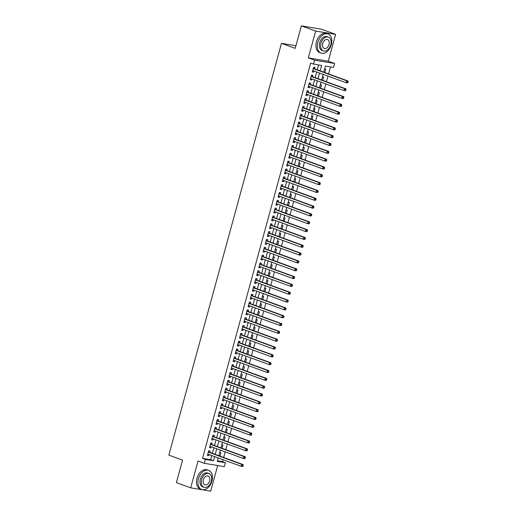 <?xml version="1.0" encoding="UTF-8"?>
<svg xmlns="http://www.w3.org/2000/svg" width="517" height="517" viewBox="0 0 517 517"><rect width="100%" height="100%" fill="white"/><g stroke="black" fill="none" stroke-linecap="round" stroke-linejoin="round"><path stroke-width="0.78" d="M217.418 460.828L222.51 461.675L225.367 462.721L224.3 466.631L204.312 463.316L205.385 459.4L213.489 460.744L214.62 456.608M295.918 45.748L281.481 43.35L168.839 455.109L182.559 460.111L176.4 482.619L190.689 487.828L210.678 491.15L217.683 465.533M281.481 43.35L295.201 48.359L301.359 25.85L321.341 29.172L335.63 34.38L315.648 31.065L308.313 57.872L314.601 60.166L334.583 63.488L333.517 67.404L325.413 66.053L323.745 72.141M308.313 57.872L328.295 61.193L335.63 34.38M328.295 61.193L334.583 63.488M222.51 461.675L223.053 459.684M223.654 457.487L225.199 451.858M225.8 449.654L227.338 444.032M227.939 441.828L229.477 436.199M230.078 434.002L231.622 428.373M232.223 426.17L233.762 420.547M234.363 418.343L235.901 412.715M236.508 410.517L238.046 404.889M238.647 402.691L240.185 397.062M240.786 394.859L242.331 389.23M242.932 387.033L244.47 381.404M245.071 379.207L246.609 373.578M247.216 371.374L248.755 365.752M249.356 363.548L250.894 357.919M251.495 355.722L253.033 350.093M253.64 347.889L255.178 342.267M255.779 340.063L257.317 334.434M257.918 332.237L259.463 326.608M260.064 324.405L261.602 318.782M262.203 316.578L263.741 310.95M264.349 308.752L265.887 303.124M266.488 300.926L268.026 295.297M268.627 293.094L270.165 287.465M270.772 285.268L272.31 279.639M272.911 277.442L274.449 271.813M275.05 269.609L276.595 263.987M277.196 261.783L278.734 256.154M279.335 253.957L280.873 248.328M281.481 246.124L283.019 240.502M283.62 238.298L285.158 232.669M285.759 230.472L287.297 224.843M287.904 222.64L289.442 217.017M290.043 214.813L291.582 209.185M292.183 206.987L293.727 201.359M294.328 199.161L295.866 193.532M296.467 191.329L298.005 185.7M298.613 183.503L300.151 177.874M300.752 175.677L302.29 170.048M302.891 167.844L304.429 162.222M305.036 160.018L306.575 154.389M307.176 152.192L308.714 146.563M309.315 144.359L310.859 138.737M311.46 136.533L312.998 130.904M313.599 128.707L315.137 123.078M315.745 120.875L317.283 115.252M317.884 113.049L319.422 107.42M320.023 105.222L321.568 99.594M322.169 97.396L323.707 91.767M324.308 89.564L325.846 83.941M326.447 81.738L327.991 76.109M328.592 73.912L330.505 66.9M301.359 25.85L315.648 31.065M209.669 452.381L210.044 451.011L208.694 450.785L207.407 455.483L208.758 455.71L209.062 454.585M211.808 444.555L212.183 443.185L210.833 442.959L209.547 447.657L210.897 447.884L211.207 446.753M213.948 436.723L214.322 435.353L212.972 435.133L211.692 439.831L213.036 440.051L213.347 438.927M216.093 428.897L216.468 427.527L215.117 427.3L213.831 431.999L215.182 432.225L215.492 431.1M218.232 421.071L218.607 419.701L217.256 419.474L215.97 424.173L217.321 424.399L217.631 423.268M220.371 413.245L220.746 411.875L219.395 411.648L218.116 416.347L219.467 416.566L219.77 415.442M222.517 405.412L222.892 404.042L221.541 403.822L220.255 408.514L221.606 408.74L221.916 407.616M224.656 397.586L225.031 396.216L223.68 395.99L222.394 400.688L223.745 400.914L224.055 399.783M226.801 389.76L227.176 388.39L225.826 388.164L224.54 392.862L225.89 393.082L226.194 391.957M228.941 381.927L229.315 380.557L227.965 380.338L226.679 385.029L228.029 385.255L228.34 384.131M231.08 374.101L231.454 372.731L230.104 372.505L228.824 377.203L230.168 377.429L230.479 376.305M233.225 366.275L233.6 364.905L232.249 364.679L230.963 369.377L232.314 369.597L232.624 368.472M235.364 358.443L235.739 357.073L234.388 356.853L233.102 361.545L234.453 361.771L234.763 360.646M237.503 350.616L237.878 349.246L236.534 349.02L235.248 353.718L236.599 353.945L236.902 352.82M239.649 342.79L240.024 341.42L238.673 341.194L237.387 345.892L238.738 346.119L239.048 344.988M241.788 334.958L242.163 333.588L240.812 333.368L239.526 338.066L240.877 338.286L241.187 337.162M243.934 327.132L244.308 325.762L242.958 325.536L241.672 330.234L243.022 330.46L243.326 329.335M246.073 319.306L246.447 317.936L245.097 317.709L243.811 322.408L245.161 322.634L245.472 321.503M248.212 311.48L248.587 310.11L247.236 309.883L245.956 314.582L247.3 314.801L247.611 313.677M250.357 303.647L250.732 302.277L249.381 302.057L248.095 306.749L249.446 306.975L249.756 305.851M252.496 295.821L252.871 294.451L251.52 294.225L250.234 298.923L251.585 299.149L251.895 298.018M254.635 287.995L255.01 286.625L253.666 286.399L252.38 291.097L253.731 291.317L254.034 290.192M256.781 280.162L257.156 278.792L255.805 278.573L254.519 283.264L255.87 283.49L256.18 282.366M258.92 272.336L259.295 270.966L257.944 270.74L256.658 275.438L258.009 275.664L258.319 274.54M261.066 264.51L261.44 263.14L260.09 262.914L258.804 267.612L260.154 267.832L260.458 266.707M263.205 256.678L263.58 255.308L262.229 255.088L260.943 259.78L262.293 260.006L262.604 258.881M265.344 248.851L265.719 247.481L264.368 247.255L263.088 251.953L264.433 252.18L264.743 251.055M267.489 241.025L267.864 239.655L266.513 239.429L265.227 244.127L266.578 244.354L266.888 243.223M269.628 233.193L270.003 231.823L268.653 231.603L267.367 236.301L268.717 236.521L269.027 235.397M271.768 225.367L272.142 223.997L270.798 223.771L269.512 228.469L270.863 228.695L271.166 227.57M273.913 217.541L274.288 216.171L272.937 215.944L271.651 220.643L273.002 220.869L273.312 219.738M276.052 209.715L276.427 208.345L275.076 208.118L273.79 212.817L275.141 213.036L275.451 211.912M278.198 201.882L278.573 200.512L277.222 200.292L275.936 204.984L277.286 205.21L277.59 204.086M280.337 194.056L280.712 192.686L279.361 192.46L278.075 197.158L279.426 197.384L279.736 196.253M282.476 186.23L282.851 184.86L281.5 184.634L280.22 189.332L281.571 189.552L281.875 188.427M284.621 178.397L284.996 177.027L283.646 176.808L282.36 181.499L283.71 181.725L284.02 180.601M286.761 170.571L287.135 169.201L285.785 168.975L284.499 173.673L285.849 173.899L286.159 172.775M288.9 162.745L289.274 161.375L287.93 161.149L286.644 165.847L287.995 166.067L288.299 164.942M291.045 154.913L291.42 153.543L290.069 153.323L288.783 158.015L290.134 158.241L290.444 157.116M293.184 147.087L293.559 145.716L292.208 145.49L290.922 150.189L292.273 150.415L292.583 149.29M295.33 139.26L295.705 137.89L294.354 137.664L293.068 142.362L294.419 142.589L294.722 141.458M297.469 131.428L297.844 130.058L296.493 129.838L295.207 134.536L296.558 134.756L296.868 133.632M299.608 123.602L299.983 122.232L298.632 122.006L297.353 126.704L298.703 126.93L299.007 125.805M301.754 115.776L302.128 114.406L300.778 114.179L299.492 118.878L300.842 119.104L301.152 117.973M303.893 107.95L304.267 106.58L302.917 106.353L301.631 111.052L302.981 111.271L303.292 110.147M306.032 100.117L306.407 98.747L305.062 98.527L303.776 103.219L305.127 103.445L305.431 102.321M308.177 92.291L308.552 90.921L307.201 90.695L305.915 95.393L307.266 95.619L307.576 94.488M310.316 84.465L310.691 83.095L309.34 82.869L308.054 87.567L309.405 87.787L309.715 86.662M312.462 76.632L312.837 75.262L311.486 75.043L310.2 79.734L311.551 79.961L311.854 78.836M324.87 72.554L325.775 69.233L324.598 69.032M322.724 80.381L323.636 77.059L322.459 76.865M320.585 88.207L321.496 84.885L320.314 84.691M318.446 96.033L319.351 92.717L318.175 92.517M316.301 103.865L317.212 100.544L316.029 100.35M314.162 111.691L315.073 108.37L313.89 108.176M312.022 119.517L312.927 116.196L311.751 116.002M309.877 127.35L310.788 124.028L309.605 123.828M307.738 135.176L308.643 131.854L307.466 131.661M305.592 143.002L306.503 139.68L305.327 139.487M303.453 150.835L304.364 147.513L303.182 147.313M301.314 158.661L302.219 155.339L301.043 155.145M299.169 166.487L300.08 163.165L298.897 162.971M297.029 174.319L297.941 170.998L296.758 170.797M294.89 182.146L295.795 178.824L294.619 178.63M292.745 189.972L293.656 186.65L292.473 186.456M290.606 197.798L291.51 194.482L290.334 194.282M288.46 205.63L289.371 202.309L288.195 202.115M286.321 213.456L287.232 210.135L286.05 209.941M284.182 221.282L285.087 217.961L283.911 217.767M282.036 229.115L282.948 225.793L281.765 225.593M279.897 236.941L280.809 233.619L279.626 233.425M277.758 244.767L278.663 241.445L277.487 241.252M275.613 252.6L276.524 249.278L275.341 249.078M273.474 260.426L274.378 257.104L273.202 256.91M271.328 268.252L272.239 264.93L271.063 264.736M269.189 276.084L270.1 272.763L268.918 272.562M267.05 283.911L267.955 280.589L266.778 280.395M264.904 291.737L265.816 288.415L264.633 288.221M262.765 299.563L263.676 296.247L262.494 296.047M260.626 307.395L261.531 304.074L260.355 303.88M258.481 315.221L259.392 311.9L258.209 311.706M256.342 323.047L257.246 319.726L256.07 319.532M254.196 330.88L255.107 327.558L253.931 327.358M252.057 338.706L252.968 335.384L251.785 335.19M249.918 346.532L250.823 343.21L249.646 343.017M247.772 354.365L248.683 351.043L247.501 350.843M245.633 362.191L246.544 358.869L245.362 358.675M243.494 370.017L244.399 366.695L243.223 366.501M241.349 377.849L242.26 374.528L241.077 374.327M239.209 385.676L240.114 382.354L238.938 382.16M237.064 393.502L237.975 390.18L236.799 389.986M234.925 401.328L235.836 398.012L234.653 397.812M232.786 409.16L233.69 405.839L232.514 405.645M230.64 416.986L231.551 413.665L230.369 413.471M228.501 424.812L229.406 421.491L228.23 421.297M226.362 432.645L227.267 429.323L226.091 429.123M224.216 440.471L225.128 437.149L223.945 436.955M222.077 448.297L222.982 444.975L221.806 444.782M219.667 452.608L220.843 452.808L219.932 456.13M320.152 70.829L321.632 65.426L313.535 64.082L310.672 63.042L202.528 458.359L210.626 459.703L211.757 455.567M212.364 453.364L213.902 447.735M214.503 445.538L216.041 439.909M216.642 437.712L218.187 432.083M218.788 429.879L220.326 424.257M220.927 422.053L222.465 416.424M223.073 414.227L224.611 408.598M225.212 406.394L226.75 400.772M227.351 398.568L228.889 392.939M229.496 390.742L231.034 385.113M231.635 382.91L233.173 377.287M233.774 375.083L235.319 369.455M235.92 367.257L237.458 361.629M238.059 359.425L239.597 353.802M240.205 351.599L241.743 345.97M242.344 343.773L243.882 338.144M244.483 335.947L246.021 330.318M246.628 328.114L248.166 322.492M248.767 320.288L250.306 314.659M250.907 312.462L252.451 306.833M253.052 304.629L254.59 299.007M255.191 296.803L256.729 291.174M257.337 288.977L258.875 283.348M259.476 281.145L261.014 275.522M261.615 273.319L263.153 267.69M263.76 265.492L265.299 259.864M265.9 257.66L267.438 252.037M268.039 249.834L269.583 244.205M270.184 242.008L271.722 236.379M272.323 234.182L273.861 228.553M274.469 226.349L276.007 220.727M276.608 218.523L278.146 212.894M278.747 210.697L280.285 205.068M280.893 202.864L282.431 197.242M283.032 195.038L284.57 189.409M285.171 187.212L286.715 181.583M287.316 179.38L288.854 173.757M289.455 171.554L290.993 165.925M291.601 163.727L293.139 158.099M293.74 155.895L295.278 150.273M295.879 148.069L297.424 142.44M298.025 140.243L299.563 134.614M300.164 132.417L301.702 126.788M302.303 124.584L303.847 118.962M304.448 116.758L305.986 111.129M306.587 108.932L308.126 103.303M308.733 101.099L310.271 95.477M310.872 93.273L312.41 87.644M313.011 85.447L314.556 79.818M315.157 77.615L316.695 71.992M317.296 69.789L318.627 64.929M314.601 68.806L314.976 67.436L313.625 67.21L312.339 71.908L313.69 72.134L314 71.01M204.312 463.316L198.024 461.022L190.689 487.828M202.528 458.359L205.385 459.4M313.535 64.082L314.601 60.166M218.213 457.92L217.269 461.371L225.367 462.721M323.144 74.345L321.606 79.973M321.005 82.171L319.467 87.8M318.86 89.997L317.322 95.626M316.721 97.829L315.183 103.458M314.582 105.655L313.043 111.284M312.436 113.481L310.898 119.11M310.297 121.314L308.759 126.936M308.158 129.14L306.613 134.769M306.012 136.966L304.474 142.595M303.873 144.799L302.335 150.421M301.728 152.625L300.19 158.254M299.589 160.451L298.05 166.08M297.449 168.283L295.911 173.906M295.304 176.11L293.766 181.738M293.165 183.936L291.627 189.565M291.026 191.762L289.481 197.391M288.88 199.594L287.342 205.223M286.741 207.42L285.203 213.049M284.596 215.246L283.058 220.875M282.456 223.079L280.918 228.701M280.317 230.905L278.779 236.534M278.172 238.731L276.634 244.36M276.033 246.564L274.495 252.186M273.894 254.39L272.349 260.019M271.748 262.216L270.21 267.845M269.609 270.048L268.071 275.671M267.463 277.875L265.925 283.503M265.324 285.701L263.786 291.329M263.185 293.527L261.647 299.156M261.04 301.359L259.502 306.988M258.901 309.185L257.363 314.814M256.762 317.011L255.217 322.64M254.616 324.844L253.078 330.466M252.477 332.67L250.939 338.299M250.331 340.496L248.793 346.125M248.192 348.329L246.654 353.951M246.053 356.155L244.515 361.784M243.908 363.981L242.37 369.61M241.769 371.813L240.231 377.436M239.63 379.64L238.085 385.268M237.484 387.466L235.946 393.094M235.345 395.292L233.807 400.921M233.199 403.124L231.661 408.747M231.06 410.95L229.522 416.579M228.921 418.776L227.377 424.405M226.776 426.609L225.238 432.231M224.637 434.435L223.098 440.064M222.497 442.261L220.953 447.89M220.352 450.094L218.814 455.716M215.221 454.404L216.759 448.782M217.36 446.578L218.898 440.949M219.505 438.752L221.043 433.123M221.644 430.926L223.182 425.297M223.783 423.093L225.328 417.471M225.929 415.267L227.467 409.638M228.068 407.441L229.606 401.812M230.214 399.609L231.752 393.986M232.353 391.783L233.891 386.154M234.492 383.957L236.03 378.328M236.637 376.124L238.175 370.502M238.776 368.298L240.315 362.669M240.916 360.472L242.46 354.843M243.061 352.639L244.599 347.017M245.2 344.813L246.738 339.184M247.346 336.987L248.884 331.358M249.485 329.161L251.023 323.532M251.624 321.328L253.162 315.706M253.769 313.502L255.308 307.873M255.909 305.676L257.447 300.047M258.048 297.844L259.592 292.221M260.193 290.018L261.731 284.389M262.332 282.192L263.87 276.563M264.478 274.359L266.016 268.737M266.617 266.533L268.155 260.904M268.756 258.707L270.301 253.078M270.902 250.881L272.44 245.252M273.041 243.048L274.579 237.419M275.18 235.222L276.724 229.593M277.325 227.396L278.863 221.767M279.464 219.563L281.002 213.941M281.61 211.737L283.148 206.109M283.749 203.911L285.287 198.282M285.888 196.079L287.433 190.456M288.034 188.253L289.572 182.624M290.173 180.427L291.711 174.798M292.312 172.594L293.856 166.972M294.457 164.768L295.995 159.139M296.596 156.942L298.135 151.313M298.742 149.116L300.28 143.487M300.881 141.283L302.419 135.654M303.02 133.457L304.565 127.828M305.166 125.631L306.704 120.002M307.305 117.798L308.843 112.176M309.444 109.972L310.988 104.344M311.589 102.146L313.128 96.517M313.729 94.314L315.267 88.691M315.874 86.488L317.412 80.859M318.013 78.662L319.551 73.033M210.626 459.703L213.489 460.744M312.41 71.663L313.69 72.134M310.265 79.495L311.551 79.961M308.126 87.321L309.405 87.787M305.98 95.147L307.266 95.619M303.841 102.98L305.127 103.445M301.702 110.806L302.981 111.271M299.556 118.632L300.842 119.104M297.417 126.458L298.703 126.93M295.278 134.291L296.558 134.756M293.133 142.117L294.419 142.589M290.993 149.943L292.273 150.415M288.848 157.775L290.134 158.241M286.709 165.602L287.995 166.067M284.57 173.428L285.849 173.899M282.424 181.26L283.71 181.725M280.285 189.086L281.571 189.552M278.146 196.912L279.426 197.384M276 204.745L277.286 205.21M273.861 212.571L275.141 213.036M271.716 220.397L273.002 220.869M269.577 228.223L270.863 228.695M267.438 236.056L268.717 236.521M265.292 243.882L266.578 244.354M263.153 251.708L264.433 252.18M261.014 259.54L262.293 260.006M258.868 267.367L260.154 267.832M256.729 275.193L258.009 275.664M254.584 283.025L255.87 283.49M252.445 290.851L253.731 291.317M250.306 298.677L251.585 299.149M248.16 306.51L249.446 306.975M246.021 314.336L247.3 314.801M243.882 322.162L245.161 322.634M241.736 329.988L243.022 330.46M239.597 337.821L240.877 338.286M237.452 345.647L238.738 346.119M235.313 353.473L236.599 353.945M233.173 361.305L234.453 361.771M231.028 369.132L232.314 369.597M228.889 376.958L230.168 377.429M226.743 384.79L228.029 385.255M224.604 392.616L225.89 393.082M222.465 400.442L223.745 400.914M220.32 408.275L221.606 408.74M218.18 416.101L219.467 416.566M216.041 423.927L217.321 424.399M213.896 431.753L215.182 432.225M211.757 439.586L213.036 440.051M209.611 447.412L210.897 447.884M207.472 455.238L208.758 455.71M347.947 82.558L348.161 81.776L347.618 81.686L347.405 82.468L347.947 82.558L347.45 82.94L346.099 82.714L312.714 70.538M347.405 82.468L346.099 82.714L346.636 80.762L347.986 80.982L314.142 68.638A0.814 0.601 -80.6 0 1 313.948 68.502L313.425 67.947M313.25 68.58L346.636 80.762L347.618 81.686M348.161 81.776L347.986 80.982M331.326 44.643A10.191 6.779 110 0 0 328.062 33.954A10.191 6.779 110 0 0 317.819 42.4A10.191 6.779 110 0 0 321.083 53.096A10.191 6.779 110 0 0 331.326 44.643M328.062 33.954L326.634 33.431A10.191 6.779 110 0 0 316.391 41.883A10.191 6.779 110 0 0 319.648 52.572L321.083 53.096M323.371 50.892L322.059 50.414A7.335 4.879 -70 0 1 319.713 42.717A7.335 4.879 -70 0 1 327.087 36.636L328.398 37.114A7.335 4.879 110 0 0 321.025 43.195A7.335 4.879 110 0 0 323.371 50.892A7.335 4.879 110 0 0 330.744 44.811A7.335 4.879 110 0 0 328.398 37.114M322.757 43.486A4.724 3.147 110 0 0 324.269 48.443A4.724 3.147 110 0 0 329.019 44.527A4.724 3.147 110 0 0 327.507 39.563A4.724 3.147 110 0 0 322.757 43.486M211.931 481.062A10.191 6.779 110 0 0 208.674 470.367A10.191 6.779 110 0 0 198.431 478.82A10.191 6.779 110 0 0 201.688 489.509A10.191 6.779 110 0 0 211.931 481.062M208.674 470.367L207.246 469.85A10.191 6.779 110 0 0 197.003 478.296A10.191 6.779 110 0 0 200.26 488.992L201.688 489.509M203.982 487.311L202.67 486.833A7.335 4.879 -70 0 1 200.318 479.13A7.335 4.879 -70 0 1 207.698 473.049L209.01 473.527A7.335 4.879 110 0 0 201.636 479.614A7.335 4.879 110 0 0 203.982 487.311A7.335 4.879 110 0 0 211.356 481.224A7.335 4.879 110 0 0 209.01 473.527M203.362 479.899A4.724 3.147 110 0 0 204.874 484.862A4.724 3.147 110 0 0 209.631 480.939A4.724 3.147 110 0 0 208.118 475.976A4.724 3.147 110 0 0 203.362 479.899M345.808 90.385L346.022 89.603L345.479 89.512L345.266 90.294L345.808 90.385L345.304 90.766L343.954 90.546L310.575 78.364M345.266 90.294L343.954 90.546L344.49 88.588L345.841 88.814L312.003 76.464A0.814 0.601 -80.6 0 1 311.803 76.335L311.286 75.773M311.111 76.413L344.49 88.588L345.479 89.512M346.022 89.603L345.841 88.814M343.663 98.211L343.876 97.429L343.34 97.338L343.126 98.12L343.663 98.211L343.165 98.598L341.815 98.372L308.429 86.197M343.126 98.12L341.815 98.372L342.351 96.414L343.702 96.64L309.857 84.297A0.814 0.601 -80.6 0 1 309.664 84.161L309.14 83.599M308.966 84.239L342.351 96.414L343.34 97.338M343.876 97.429L343.702 96.64M341.524 106.043L341.737 105.261L341.194 105.171L340.981 105.953L341.524 106.043L341.026 106.424L339.675 106.198L306.29 94.023M340.981 105.953L339.675 106.198L340.212 104.24L341.556 104.466L307.718 92.123A0.814 0.601 -80.6 0 1 307.518 91.987L307.001 91.425M306.827 92.065L340.212 104.24L341.194 105.171M341.737 105.261L341.556 104.466M339.378 113.869L339.598 113.087L339.055 112.997L338.842 113.779L339.378 113.869L338.881 114.251L337.53 114.031L304.151 101.849M338.842 113.779L337.53 114.031L338.066 112.073L339.417 112.292L305.579 99.949A0.814 0.601 -80.6 0 1 305.379 99.82L304.862 99.258M304.687 99.897L338.066 112.073L339.055 112.997M339.598 113.087L339.417 112.292M337.239 121.695L337.452 120.913L336.916 120.823L336.696 121.605L337.239 121.695L336.741 122.083L335.391 121.857L302.006 109.682M336.696 121.605L335.391 121.857L335.927 119.899L337.278 120.125L303.434 107.782A0.814 0.601 -80.6 0 1 303.24 107.646L302.716 107.084M302.542 107.723L335.927 119.899L336.916 120.823M337.452 120.913L337.278 120.125M335.1 129.528L335.313 128.739L334.77 128.655L334.557 129.437L335.1 129.528L334.602 129.909L333.252 129.683L299.866 117.508M334.557 129.437L333.252 129.683L333.782 127.725L335.132 127.951L301.295 115.608A0.814 0.601 -80.6 0 1 301.094 115.472L300.577 114.91M300.403 115.55L333.782 127.725L334.77 128.655M335.313 128.739L335.132 127.951M332.954 137.354L333.168 136.572L332.631 136.482L332.418 137.263L332.954 137.354L332.457 137.735L331.106 137.509L297.727 125.334M332.418 137.263L331.106 137.509L331.643 135.557L332.993 135.777L299.156 123.434A0.814 0.601 -80.6 0 1 298.955 123.305L298.432 122.742M298.257 123.376L331.643 135.557L332.631 136.482M333.168 136.572L332.993 135.777M330.815 145.18L331.029 144.398L330.486 144.308L330.273 145.09L330.815 145.18L330.318 145.568L328.967 145.342L295.582 133.166M330.273 145.09L328.967 145.342L329.503 143.383L330.854 143.61L297.01 131.266A0.814 0.601 -80.6 0 1 296.816 131.131L296.293 130.568M296.118 131.208L329.503 143.383L330.486 144.308M331.029 144.398L330.854 143.61M328.676 153.006L328.89 152.224L328.347 152.134L328.133 152.922L328.676 153.006L328.172 153.394L326.822 153.168L293.443 140.992M328.133 152.922L326.822 153.168L327.358 151.21L328.709 151.436L294.871 139.092A0.814 0.601 -80.6 0 1 294.671 138.957L294.154 138.394M293.979 139.034L327.358 151.21L328.347 152.134M328.89 152.224L328.709 151.436M326.531 160.839L326.744 160.057L326.208 159.966L325.994 160.748L326.531 160.839L326.033 161.22L324.682 160.994L291.297 148.818M325.994 160.748L324.682 160.994L325.219 159.042L326.57 159.262L292.725 146.918A0.814 0.601 -80.6 0 1 292.532 146.783L292.008 146.227M291.834 146.86L325.219 159.042L326.208 159.966M326.744 160.057L326.57 159.262M324.392 168.665L324.605 167.883L324.062 167.792L323.849 168.574L324.392 168.665L323.894 169.046L322.543 168.826L289.158 156.645M323.849 168.574L322.543 168.826L323.08 166.868L324.424 167.094L290.586 154.751A0.814 0.601 -80.6 0 1 290.386 154.615L289.869 154.053M289.694 154.693L323.08 166.868L324.062 167.792M324.605 167.883L324.424 167.094M322.246 176.491L322.466 175.709L321.923 175.618L321.71 176.407L322.246 176.491L321.748 176.879L320.398 176.652L287.019 164.477M321.71 176.407L320.398 176.652L320.934 174.694L322.285 174.92L288.447 162.577A0.814 0.601 -80.6 0 1 288.247 162.441L287.73 161.879M287.555 162.519L320.934 174.694L321.923 175.618M322.466 175.709L322.285 174.92M320.107 184.323L320.32 183.541L319.784 183.451L319.564 184.233L320.107 184.323L319.609 184.705L318.259 184.479L284.873 172.303M319.564 184.233L318.259 184.479L318.795 182.527L320.146 182.747L286.302 170.403A0.814 0.601 -80.6 0 1 286.108 170.267L285.584 169.712M285.41 170.345L318.795 182.527L319.784 183.451M320.32 183.541L320.146 182.747M317.968 192.15L318.181 191.368L317.638 191.277L317.425 192.059L317.968 192.15L317.47 192.531L316.12 192.311L282.734 180.129M317.425 192.059L316.12 192.311L316.65 190.353L318 190.579L284.163 178.229A0.814 0.601 -80.6 0 1 283.962 178.1L283.445 177.538M283.271 178.178L316.65 190.353L317.638 191.277M318.181 191.368L318 190.579M315.822 199.976L316.036 199.194L315.499 199.103L315.286 199.885L315.822 199.976L315.325 200.363L313.974 200.137L280.595 187.962M315.286 199.885L313.974 200.137L314.51 198.179L315.861 198.405L282.023 186.062A0.814 0.601 -80.6 0 1 281.823 185.926L281.3 185.364M281.125 186.004L314.51 198.179L315.499 199.103M316.036 199.194L315.861 198.405M313.683 207.808L313.897 207.026L313.354 206.936L313.14 207.718L313.683 207.808L313.186 208.189L311.835 207.963L278.45 195.788M313.14 207.718L311.835 207.963L312.371 206.005L313.722 206.231L279.878 193.888A0.814 0.601 -80.6 0 1 279.684 193.752L279.161 193.19M278.986 193.83L312.371 206.005L313.354 206.936M313.897 207.026L313.722 206.231M311.544 215.634L311.757 214.852L311.215 214.762L311.001 215.544L311.544 215.634L311.04 216.016L309.689 215.796L276.311 203.614M311.001 215.544L309.689 215.796L310.226 213.838L311.577 214.057L277.739 201.714A0.814 0.601 -80.6 0 1 277.539 201.585L277.022 201.023M276.847 201.662L310.226 213.838L311.215 214.762M311.757 214.852L311.577 214.057M309.399 223.46L309.612 222.678L309.076 222.588L308.862 223.37L309.399 223.46L308.901 223.848L307.55 223.622L274.165 211.447M308.862 223.37L307.55 223.622L308.087 221.664L309.437 221.89L275.593 209.547A0.814 0.601 -80.6 0 1 275.399 209.411L274.876 208.849M274.701 209.488L308.087 221.664L309.076 222.588M309.612 222.678L309.437 221.89M307.26 231.293L307.473 230.504L306.93 230.42L306.717 231.202L307.26 231.293L306.762 231.674L305.411 231.448L272.026 219.273M306.717 231.202L305.411 231.448L305.948 229.49L307.292 229.716L273.454 217.373A0.814 0.601 -80.6 0 1 273.254 217.237L272.737 216.675M272.562 217.314L305.948 229.49L306.93 230.42M307.473 230.504L307.292 229.716M305.114 239.119L305.334 238.337L304.791 238.247L304.578 239.028L305.114 239.119L304.616 239.5L303.266 239.274L269.887 227.099M304.578 239.028L303.266 239.274L303.802 237.322L305.153 237.542L271.315 225.199A0.814 0.601 -80.6 0 1 271.115 225.069L270.598 224.507M270.423 225.141L303.802 237.322L304.791 238.247M305.334 238.337L305.153 237.542M302.975 246.945L303.188 246.163L302.652 246.073L302.432 246.855L302.975 246.945L302.477 247.326L301.127 247.107L267.741 234.931M302.432 246.855L301.127 247.107L301.663 245.148L303.014 245.375L269.17 233.031A0.814 0.601 -80.6 0 1 268.976 232.896L268.452 232.333M268.278 232.973L301.663 245.148L302.652 246.073M303.188 246.163L303.014 245.375M300.836 254.771L301.049 253.989L300.506 253.899L300.293 254.687L300.836 254.771L300.332 255.159L298.988 254.933L265.602 242.757M300.293 254.687L298.988 254.933L299.517 252.975L300.868 253.201L267.03 240.857A0.814 0.601 -80.6 0 1 266.83 240.722L266.313 240.159M266.139 240.799L299.517 252.975L300.506 253.899M301.049 253.989L300.868 253.201M298.69 262.604L298.904 261.822L298.367 261.731L298.154 262.513L298.69 262.604L298.193 262.985L296.842 262.759L263.463 250.583M298.154 262.513L296.842 262.759L297.378 260.807L298.729 261.027L264.891 248.683A0.814 0.601 -80.6 0 1 264.691 248.548L264.168 247.992M263.993 248.625L297.378 260.807L298.367 261.731M298.904 261.822L298.729 261.027M296.551 270.43L296.764 269.648L296.222 269.557L296.008 270.339L296.551 270.43L296.054 270.811L294.703 270.591L261.318 258.41M296.008 270.339L294.703 270.591L295.239 268.633L296.59 268.859L262.746 256.516A0.814 0.601 -80.6 0 1 262.552 256.38L262.029 255.818M261.854 256.458L295.239 268.633L296.222 269.557M296.764 269.648L296.59 268.859M294.412 278.256L294.625 277.474L294.083 277.383L293.869 278.172L294.412 278.256L293.908 278.644L292.557 278.417L259.179 266.242M293.869 278.172L292.557 278.417L293.094 276.459L294.444 276.685L260.607 264.342A0.814 0.601 -80.6 0 1 260.406 264.206L259.889 263.644M259.715 264.284L293.094 276.459L294.083 277.383M294.625 277.474L294.444 276.685M292.267 286.088L292.48 285.306L291.943 285.216L291.73 285.998L292.267 286.088L291.769 286.47L290.418 286.244L257.033 274.068M291.73 285.998L290.418 286.244L290.955 284.292L292.305 284.512L258.461 272.168A0.814 0.601 -80.6 0 1 258.267 272.032L257.744 271.477M257.569 272.11L290.955 284.292L291.943 285.216M292.48 285.306L292.305 284.512M290.127 293.914L290.341 293.133L289.798 293.042L289.585 293.824L290.127 293.914L289.63 294.296L288.279 294.076L254.894 281.894M289.585 293.824L288.279 294.076L288.816 292.118L290.16 292.344L256.322 279.994A0.814 0.601 -80.6 0 1 256.122 279.865L255.605 279.303M255.43 279.943L288.816 292.118L289.798 293.042M290.341 293.133L290.16 292.344M287.982 301.741L288.202 300.959L287.659 300.868L287.446 301.65L287.982 301.741L287.484 302.128L286.134 301.902L252.755 289.727M287.446 301.65L286.134 301.902L286.67 299.944L288.021 300.17L254.183 287.827A0.814 0.601 -80.6 0 1 253.983 287.691L253.466 287.129M253.291 287.769L286.67 299.944L287.659 300.868M288.202 300.959L288.021 300.17M285.843 309.573L286.056 308.791L285.52 308.701L285.3 309.483L285.843 309.573L285.345 309.954L283.995 309.728L250.609 297.553M285.3 309.483L283.995 309.728L284.531 307.77L285.882 307.996L252.037 295.653A0.814 0.601 -80.6 0 1 251.844 295.517L251.32 294.955M251.146 295.595L284.531 307.77L285.52 308.701M286.056 308.791L285.882 307.996M283.704 317.399L283.917 316.617L283.374 316.527L283.161 317.309L283.704 317.399L283.2 317.781L281.855 317.561L248.47 305.379M283.161 317.309L281.855 317.561L282.385 315.603L283.736 315.822L249.898 303.479A0.814 0.601 -80.6 0 1 249.698 303.35L249.181 302.788M249.007 303.421L282.385 315.603L283.374 316.527M283.917 316.617L283.736 315.822M281.558 325.225L281.771 324.443L281.235 324.353L281.022 325.135L281.558 325.225L281.061 325.613L279.71 325.387L246.331 313.212M281.022 325.135L279.71 325.387L280.246 323.429L281.597 323.655L247.759 311.312A0.814 0.601 -80.6 0 1 247.559 311.176L247.036 310.614M246.861 311.253L280.246 323.429L281.235 324.353M281.771 324.443L281.597 323.655M279.419 333.058L279.632 332.269L279.09 332.185L278.876 332.967L279.419 333.058L278.922 333.439L277.571 333.213L244.186 321.038M278.876 332.967L277.571 333.213L278.107 331.255L279.458 331.481L245.614 319.138A0.814 0.601 -80.6 0 1 245.42 319.002L244.896 318.44M244.722 319.079L278.107 331.255L279.09 332.185M279.632 332.269L279.458 331.481M277.28 340.884L277.493 340.102L276.95 340.012L276.737 340.793L277.28 340.884L276.776 341.265L275.425 341.039L242.046 328.864M276.737 340.793L275.425 341.039L275.962 339.087L277.312 339.307L243.475 326.964A0.814 0.601 -80.6 0 1 243.274 326.834L242.757 326.272M242.583 326.906L275.962 339.087L276.95 340.012M277.493 340.102L277.312 339.307M275.134 348.71L275.348 347.928L274.811 347.838L274.598 348.62L275.134 348.71L274.637 349.091L273.286 348.872L239.901 336.696M274.598 348.62L273.286 348.872L273.823 346.913L275.173 347.14L241.329 334.796A0.814 0.601 -80.6 0 1 241.135 334.661L240.612 334.098M240.437 334.738L273.823 346.913L274.811 347.838M275.348 347.928L275.173 347.14M272.995 356.536L273.209 355.754L272.666 355.664L272.453 356.452L272.995 356.536L272.498 356.924L271.147 356.698L237.762 344.522M272.453 356.452L271.147 356.698L271.683 354.74L273.028 354.966L239.19 342.622A0.814 0.601 -80.6 0 1 238.99 342.487L238.473 341.924M238.298 342.564L271.683 354.74L272.666 355.664M273.209 355.754L273.028 354.966M270.85 364.369L271.07 363.587L270.527 363.496L270.313 364.278L270.85 364.369L270.352 364.75L269.002 364.524L235.623 352.348M270.313 364.278L269.002 364.524L269.538 362.572L270.889 362.792L237.051 350.448A0.814 0.601 -80.6 0 1 236.851 350.313L236.334 349.757M236.159 350.39L269.538 362.572L270.527 363.496M271.07 363.587L270.889 362.792M268.711 372.195L268.924 371.413L268.388 371.322L268.168 372.104L268.711 372.195L268.213 372.576L266.862 372.356L233.477 360.175M268.168 372.104L266.862 372.356L267.399 370.398L268.75 370.624L234.905 358.281A0.814 0.601 -80.6 0 1 234.712 358.145L234.188 357.583M234.014 358.223L267.399 370.398L268.388 371.322M268.924 371.413L268.75 370.624M266.572 380.021L266.785 379.239L266.242 379.148L266.029 379.937L266.572 380.021L266.068 380.409L264.723 380.182L231.338 368.007M266.029 379.937L264.723 380.182L265.253 378.224L266.604 378.45L232.766 366.107A0.814 0.601 -80.6 0 1 232.566 365.971L232.049 365.409M231.875 366.049L265.253 378.224L266.242 379.148M266.785 379.239L266.604 378.45M264.426 387.853L264.639 387.071L264.103 386.981L263.89 387.763L264.426 387.853L263.928 388.235L262.578 388.008L229.199 375.833M263.89 387.763L262.578 388.008L263.114 386.05L264.465 386.277L230.627 373.933A0.814 0.601 -80.6 0 1 230.427 373.797L229.903 373.242M229.729 373.875L263.114 386.05L264.103 386.981M264.639 387.071L264.465 386.277M262.287 395.679L262.5 394.898L261.957 394.807L261.744 395.589L262.287 395.679L261.789 396.061L260.439 395.841L227.053 383.659M261.744 395.589L260.439 395.841L260.975 393.883L262.326 394.109L228.482 381.759A0.814 0.601 -80.6 0 1 228.288 381.63L227.764 381.068M227.59 381.708L260.975 393.883L261.957 394.807M262.5 394.898L262.326 394.109M260.148 403.506L260.361 402.724L259.818 402.633L259.605 403.415L260.148 403.506L259.644 403.893L258.293 403.667L224.914 391.492M259.605 403.415L258.293 403.667L258.83 401.709L260.18 401.935L226.343 389.592A0.814 0.601 -80.6 0 1 226.142 389.456L225.625 388.894M225.451 389.534L258.83 401.709L259.818 402.633M260.361 402.724L260.18 401.935M258.002 411.338L258.216 410.556L257.679 410.466L257.466 411.248L258.002 411.338L257.505 411.719L256.154 411.493L222.769 399.318M257.466 411.248L256.154 411.493L256.69 409.535L258.041 409.761L224.197 397.418A0.814 0.601 -80.6 0 1 224.003 397.282L223.48 396.72M223.305 397.36L256.69 409.535L257.679 410.466M258.216 410.556L258.041 409.761M255.863 419.164L256.077 418.382L255.534 418.292L255.32 419.074L255.863 419.164L255.366 419.546L254.015 419.326L220.63 407.144M255.32 419.074L254.015 419.326L254.551 417.368L255.896 417.587L222.058 405.244A0.814 0.601 -80.6 0 1 221.858 405.115L221.341 404.553M221.166 405.186L254.551 417.368L255.534 418.292M256.077 418.382L255.896 417.587M253.718 426.99L253.937 426.208L253.395 426.118L253.181 426.9L253.718 426.99L253.22 427.378L251.869 427.152L218.491 414.977M253.181 426.9L251.869 427.152L252.406 425.194L253.757 425.42L219.919 413.077A0.814 0.601 -80.6 0 1 219.719 412.941L219.202 412.379M219.027 413.018L252.406 425.194L253.395 426.118M253.937 426.208L253.757 425.42M251.579 434.823L251.792 434.034L251.256 433.95L251.036 434.732L251.579 434.823L251.081 435.204L249.73 434.978L216.345 422.803M251.036 434.732L249.73 434.978L250.267 433.02L251.617 433.246L217.773 420.903A0.814 0.601 -80.6 0 1 217.579 420.767L217.056 420.205M216.882 420.844L250.267 433.02L251.256 433.95M251.792 434.034L251.617 433.246M249.44 442.649L249.653 441.867L249.11 441.776L248.897 442.558L249.44 442.649L248.935 443.03L247.591 442.804L214.206 430.629M248.897 442.558L247.591 442.804L248.121 440.852L249.472 441.072L215.634 428.729A0.814 0.601 -80.6 0 1 215.434 428.599L214.917 428.037M214.742 428.671L248.121 440.852L249.11 441.776M249.653 441.867L249.472 441.072M247.294 450.475L247.507 449.693L246.971 449.603L246.758 450.385L247.294 450.475L246.796 450.856L245.446 450.637L212.067 438.461M246.758 450.385L245.446 450.637L245.982 448.678L247.333 448.905L213.495 436.561A0.814 0.601 -80.6 0 1 213.295 436.426L212.771 435.863M212.597 436.503L245.982 448.678L246.971 449.603M247.507 449.693L247.333 448.905M245.155 458.301L245.368 457.519L244.825 457.429L244.612 458.217L245.155 458.301L244.657 458.689L243.307 458.463L209.921 446.287M244.612 458.217L243.307 458.463L243.843 456.505L245.194 456.731L211.35 444.387A0.814 0.601 -80.6 0 1 211.156 444.252L210.632 443.689M210.458 444.329L243.843 456.505L244.825 457.429M245.368 457.519L245.194 456.731M243.016 466.134L243.229 465.352L242.686 465.261L242.473 466.043L243.016 466.134L242.512 466.515L241.161 466.289L207.782 454.113M242.473 466.043L241.161 466.289L241.697 464.337L243.048 464.557L209.211 452.213A0.814 0.601 -80.6 0 1 209.01 452.078L208.493 451.522M208.319 452.155L241.697 464.337L242.686 465.261M243.229 465.352L243.048 464.557M313.302 68.399L313.948 68.502M313.276 68.496L314.142 68.638M311.156 76.225L311.803 76.335M311.131 76.322L312.003 76.464M309.017 84.051L309.664 84.161M308.992 84.148L309.857 84.297M306.878 91.884L307.518 91.987M306.852 91.981L307.718 92.123M304.733 99.71L305.379 99.82M304.707 99.807L305.579 99.949M302.594 107.536L303.24 107.646M302.568 107.633L303.434 107.782M300.455 115.369L301.094 115.472M300.422 115.465L301.295 115.608M298.309 123.195L298.955 123.305M298.283 123.292L299.156 123.434M296.17 131.021L296.816 131.131M296.144 131.118L297.01 131.266M294.024 138.853L294.671 138.957M293.999 138.95L294.871 139.092M291.885 146.679L292.532 146.783M291.859 146.776L292.725 146.918M289.746 154.505L290.386 154.615M289.72 154.602L290.586 154.751M287.601 162.332L288.247 162.441M287.575 162.435L288.447 162.577M285.462 170.164L286.108 170.267M285.436 170.261L286.302 170.403M283.322 177.99L283.962 178.1M283.29 178.087L284.163 178.229M281.177 185.816L281.823 185.926M281.151 185.913L282.023 186.062M279.038 193.649L279.684 193.752M279.012 193.746L279.878 193.888M276.892 201.475L277.539 201.585M276.866 201.572L277.739 201.714M274.753 209.301L275.399 209.411M274.727 209.398L275.593 209.547M272.614 217.134L273.254 217.237M272.588 217.23L273.454 217.373M270.469 224.96L271.115 225.069M270.443 225.057L271.315 225.199M268.329 232.786L268.976 232.896M268.304 232.883L269.17 233.031M266.19 240.618L266.83 240.722M266.158 240.715L267.03 240.857M264.045 248.444L264.691 248.548M264.019 248.541L264.891 248.683M261.906 256.27L262.552 256.38M261.88 256.367L262.746 256.516M259.76 264.097L260.406 264.206M259.734 264.2L260.607 264.342M257.621 271.929L258.267 272.032M257.595 272.026L258.461 272.168M255.482 279.755L256.122 279.865M255.456 279.852L256.322 279.994M253.336 287.581L253.983 287.691M253.311 287.678L254.183 287.827M251.197 295.414L251.844 295.517M251.172 295.511L252.037 295.653M249.058 303.24L249.698 303.35M249.026 303.337L249.898 303.479M246.913 311.066L247.559 311.176M246.887 311.163L247.759 311.312M244.774 318.899L245.42 319.002M244.748 318.995L245.614 319.138M242.628 326.725L243.274 326.834M242.602 326.822L243.475 326.964M240.489 334.551L241.135 334.661M240.463 334.648L241.329 334.796M238.35 342.383L238.99 342.487M238.324 342.48L239.19 342.622M236.204 350.209L236.851 350.313M236.179 350.306L237.051 350.448M234.065 358.035L234.712 358.145M234.039 358.132L234.905 358.281M231.926 365.862L232.566 365.971M231.894 365.965L232.766 366.107M229.781 373.694L230.427 373.797M229.755 373.791L230.627 373.933M227.642 381.52L228.288 381.63M227.616 381.617L228.482 381.759M225.496 389.346L226.142 389.456M225.47 389.443L226.343 389.592M223.357 397.179L224.003 397.282M223.331 397.276L224.197 397.418M221.218 405.005L221.858 405.115M221.192 405.102L222.058 405.244M219.072 412.831L219.719 412.941M219.046 412.928L219.919 413.077M216.933 420.664L217.579 420.767M216.907 420.76L217.773 420.903M214.794 428.49L215.434 428.599M214.762 428.587L215.634 428.729M212.649 436.316L213.295 436.426M212.623 436.413L213.495 436.561M210.509 444.148L211.156 444.252M210.484 444.245L211.35 444.387M208.364 451.974L209.01 452.078M208.338 452.071L209.211 452.213"/></g></svg>
